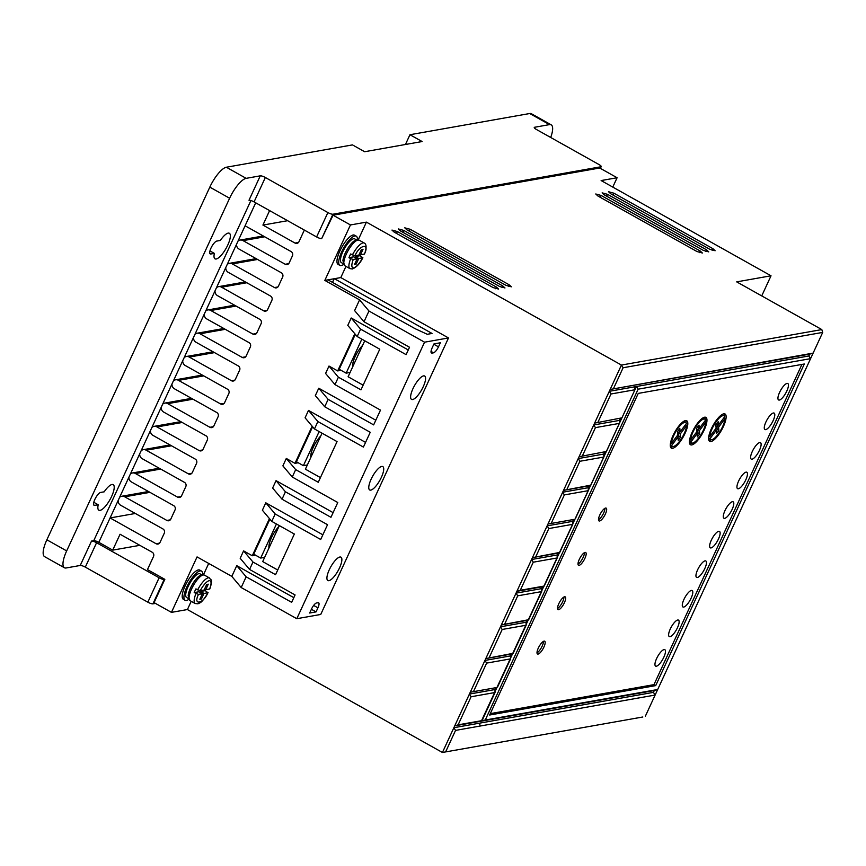 <?xml version="1.0" encoding="UTF-8"?>
<svg xmlns="http://www.w3.org/2000/svg" width="866" height="866" viewBox="0 0 866 866"><rect width="100%" height="100%" fill="white"/><g stroke="black" fill="none" stroke-linecap="round" stroke-linejoin="round"><path stroke-width="1.3" d="M350.698 258.653L353.241 259.475L357.16 258.782L353.685 256.834L348.955 257.678L350.698 258.653A14.657 4.525 -60.7 0 0 349.907 268.612L352.321 268.969C356.456 267.334 359.964 263.578 362.854 257.711L360.018 255.719L355.287 256.553L354.854 257.494M200.1 592.409L200.533 591.478L204.008 593.427L207.927 592.734L205.264 590.644A14.657 4.525 119.3 0 0 205.729 589.724L208.273 584.182L206.682 584.463L204.116 590.006L200.187 590.709L195.911 588.902A14.657 4.525 119.3 0 0 194.201 592.593L198.487 594.401L202.406 593.708L198.931 591.759L194.201 592.593M343.531 264.466A16.746 5.174 -60.7 0 1 341.215 265.548A16.746 5.174 -60.7 0 1 339.851 265.375A16.746 5.174 -60.7 0 1 342.557 250.058A16.746 5.174 -60.7 0 1 354.876 235.974A16.746 5.174 -60.7 0 1 356.24 236.147A16.746 5.174 -60.7 0 1 357.387 239.752M339.851 265.375L338.119 264.401A16.746 5.174 -60.7 0 1 340.814 249.083A16.746 5.174 -60.7 0 1 353.144 235A16.746 5.174 -60.7 0 1 354.497 235.173L356.24 236.147M188.766 599.391A16.746 5.174 -60.7 0 1 186.461 600.463A16.746 5.174 -60.7 0 1 185.097 600.29A16.746 5.174 -60.7 0 1 187.792 584.972A16.746 5.174 -60.7 0 1 200.122 570.889A16.746 5.174 -60.7 0 1 201.486 571.073A16.746 5.174 -60.7 0 1 202.622 574.667M185.097 600.29L183.365 599.315A16.746 5.174 -60.7 0 1 186.06 583.998A16.746 5.174 -60.7 0 1 198.39 569.925A16.746 5.174 -60.7 0 1 199.743 570.099L201.486 571.073M339.862 557.022A13.401 4.146 -60.7 0 1 340.944 557.163A13.401 4.146 -60.7 0 1 338.79 569.417A13.401 4.146 -60.7 0 1 328.928 580.675A13.401 4.146 -60.7 0 1 327.846 580.534A13.401 4.146 -60.7 0 1 330 568.28A13.401 4.146 -60.7 0 1 339.862 557.022M381.711 466.449A13.401 4.146 -60.7 0 1 382.794 466.59A13.401 4.146 -60.7 0 1 380.639 478.844A13.401 4.146 -60.7 0 1 370.778 490.113A13.401 4.146 -60.7 0 1 369.695 489.972A13.401 4.146 -60.7 0 1 371.85 477.718A13.401 4.146 -60.7 0 1 381.711 466.449M423.561 375.876A13.401 4.146 -60.7 0 1 424.643 376.017A13.401 4.146 -60.7 0 1 422.489 388.271A13.401 4.146 -60.7 0 1 412.627 399.54A13.401 4.146 -60.7 0 1 411.534 399.399A13.401 4.146 -60.7 0 1 413.699 387.145A13.401 4.146 -60.7 0 1 423.561 375.876M112.017 484.495A14.657 4.525 -60.7 0 1 113.197 484.646A14.657 4.525 -60.7 0 1 110.837 498.047A14.657 4.525 -60.7 0 1 100.055 510.366A14.657 4.525 -60.7 0 1 98.865 510.215A14.657 4.525 -60.7 0 1 98.204 504.759L94.665 505.387A7.329 2.262 -60.7 0 1 94.069 505.311A7.329 2.262 -60.7 0 1 95.249 498.61A7.329 2.262 -60.7 0 1 100.64 492.44L104.18 491.823A14.657 4.525 -60.7 0 1 112.017 484.495M93.809 502.291L98.204 504.759M228.169 233.116A14.657 4.525 -60.7 0 1 229.349 233.268A14.657 4.525 -60.7 0 1 226.989 246.669A14.657 4.525 -60.7 0 1 216.208 258.988A14.657 4.525 -60.7 0 1 215.017 258.837A14.657 4.525 -60.7 0 1 214.357 253.381L210.817 254.009A7.329 2.262 -60.7 0 1 210.221 253.933A7.329 2.262 -60.7 0 1 211.401 247.232A7.329 2.262 -60.7 0 1 216.792 241.073L220.332 240.445A14.657 4.525 -60.7 0 1 228.169 233.116M209.962 250.913L214.357 253.381M362.594 345.404A14.657 4.525 119.3 0 0 352.679 366.859M320.745 435.977A14.657 4.525 119.3 0 0 310.84 457.421M278.895 526.55A14.657 4.525 119.3 0 0 268.99 547.994M344.82 265.754L342.914 260.774A13.607 4.211 -60.7 0 1 353.913 241.149L356.738 239.817L359.152 240.174A14.657 4.525 -60.7 0 0 357.961 240.023A14.657 4.525 -60.7 0 0 347.179 252.352A14.657 4.525 -60.7 0 0 344.82 265.754L349.907 268.612M356.456 239.871L354.703 238.886A13.607 4.211 119.3 0 0 353.599 238.745A13.607 4.211 119.3 0 0 343.585 250.187A13.607 4.211 119.3 0 0 341.388 262.636L343.153 263.621M190.055 600.668L188.16 595.7A13.607 4.211 -60.7 0 1 199.158 576.074L201.984 574.732L204.398 575.1A14.657 4.525 -60.7 0 0 203.207 574.948A14.657 4.525 -60.7 0 0 192.425 587.267A14.657 4.525 -60.7 0 0 190.055 600.668L195.153 603.526A14.657 4.525 -60.7 0 1 195.943 593.567M188.398 598.536L186.634 597.551A13.607 4.211 -60.7 0 1 188.831 585.113A13.607 4.211 -60.7 0 1 198.844 573.671A13.607 4.211 -60.7 0 1 199.949 573.812L201.702 574.797M677.721 620.013A9.418 2.912 -60.7 0 1 678.489 620.11A9.418 2.912 -60.7 0 1 676.974 628.727A9.418 2.912 -60.7 0 1 670.035 636.651A9.418 2.912 -60.7 0 1 669.266 636.553A9.418 2.912 -60.7 0 1 670.793 627.937A9.418 2.912 -60.7 0 1 677.721 620.013M691.382 590.439A9.418 2.912 -60.7 0 1 692.15 590.536A9.418 2.912 -60.7 0 1 690.635 599.153A9.418 2.912 -60.7 0 1 683.696 607.077A9.418 2.912 -60.7 0 1 682.938 606.979A9.418 2.912 -60.7 0 1 684.454 598.363A9.418 2.912 -60.7 0 1 691.382 590.439M664.06 649.587A9.418 2.912 -60.7 0 1 664.817 649.684A9.418 2.912 -60.7 0 1 663.302 658.301A9.418 2.912 -60.7 0 1 656.374 666.225A9.418 2.912 -60.7 0 1 655.605 666.127A9.418 2.912 -60.7 0 1 657.121 657.51A9.418 2.912 -60.7 0 1 664.06 649.587M705.054 560.865A9.418 2.912 -60.7 0 1 705.812 560.962A9.418 2.912 -60.7 0 1 704.296 569.579A9.418 2.912 -60.7 0 1 697.368 577.503A9.418 2.912 -60.7 0 1 696.6 577.405A9.418 2.912 -60.7 0 1 698.115 568.789A9.418 2.912 -60.7 0 1 705.054 560.865M718.715 531.291A9.418 2.912 -60.7 0 1 719.484 531.388A9.418 2.912 -60.7 0 1 717.968 540.005A9.418 2.912 -60.7 0 1 711.029 547.929A9.418 2.912 -60.7 0 1 710.272 547.832A9.418 2.912 -60.7 0 1 711.787 539.215A9.418 2.912 -60.7 0 1 718.715 531.291M732.387 501.717A9.418 2.912 -60.7 0 1 733.145 501.815A9.418 2.912 -60.7 0 1 731.629 510.431A9.418 2.912 -60.7 0 1 724.69 518.355A9.418 2.912 -60.7 0 1 723.933 518.258A9.418 2.912 -60.7 0 1 725.448 509.641A9.418 2.912 -60.7 0 1 732.387 501.717M746.048 472.143A9.418 2.912 -60.7 0 1 746.806 472.241A9.418 2.912 -60.7 0 1 745.29 480.857A9.418 2.912 -60.7 0 1 738.362 488.781A9.418 2.912 -60.7 0 1 737.594 488.684A9.418 2.912 -60.7 0 1 739.109 480.067A9.418 2.912 -60.7 0 1 746.048 472.143M759.709 442.569A9.418 2.912 -60.7 0 1 760.478 442.667A9.418 2.912 -60.7 0 1 758.962 451.283A9.418 2.912 -60.7 0 1 752.024 459.207A9.418 2.912 -60.7 0 1 751.266 459.11A9.418 2.912 -60.7 0 1 752.781 450.493A9.418 2.912 -60.7 0 1 759.709 442.569M773.381 412.995A9.418 2.912 -60.7 0 1 774.139 413.093A9.418 2.912 -60.7 0 1 772.624 421.71A9.418 2.912 -60.7 0 1 765.685 429.633A9.418 2.912 -60.7 0 1 764.927 429.536A9.418 2.912 -60.7 0 1 766.442 420.919A9.418 2.912 -60.7 0 1 773.381 412.995M787.042 383.421A9.418 2.912 -60.7 0 1 787.8 383.519A9.418 2.912 -60.7 0 1 786.285 392.136A9.418 2.912 -60.7 0 1 779.357 400.06A9.418 2.912 -60.7 0 1 778.588 399.962A9.418 2.912 -60.7 0 1 780.104 391.345A9.418 2.912 -60.7 0 1 787.042 383.421M605.572 508.05A7.329 2.262 -60.7 0 1 606.168 508.125A7.329 2.262 -60.7 0 1 604.988 514.837A7.329 2.262 -60.7 0 1 599.597 520.996A7.329 2.262 -60.7 0 1 599.001 520.921A7.329 2.262 -60.7 0 1 600.181 514.22A7.329 2.262 -60.7 0 1 605.572 508.05M598.503 519.773A7.329 2.262 119.3 0 0 602.823 514.653A7.329 2.262 119.3 0 0 604.933 508.299M585.08 552.411A7.329 2.262 -60.7 0 1 585.676 552.486A7.329 2.262 -60.7 0 1 584.496 559.198A7.329 2.262 -60.7 0 1 579.094 565.357A7.329 2.262 -60.7 0 1 578.51 565.282A7.329 2.262 -60.7 0 1 579.69 558.57A7.329 2.262 -60.7 0 1 585.08 552.411M578.001 564.134A7.329 2.262 119.3 0 0 582.331 559.014A7.329 2.262 119.3 0 0 584.442 552.66M564.578 596.771A7.329 2.262 -60.7 0 1 565.173 596.847A7.329 2.262 -60.7 0 1 563.993 603.548A7.329 2.262 -60.7 0 1 558.602 609.718A7.329 2.262 -60.7 0 1 558.007 609.642A7.329 2.262 -60.7 0 1 559.187 602.931A7.329 2.262 -60.7 0 1 564.578 596.771M557.509 608.495A7.329 2.262 119.3 0 0 561.828 603.375A7.329 2.262 119.3 0 0 563.939 597.02M544.086 641.132A7.329 2.262 -60.7 0 1 544.682 641.208A7.329 2.262 -60.7 0 1 543.502 647.909A7.329 2.262 -60.7 0 1 538.1 654.079A7.329 2.262 -60.7 0 1 537.515 654.003A7.329 2.262 -60.7 0 1 538.695 647.292A7.329 2.262 -60.7 0 1 544.086 641.132M537.007 652.856A7.329 2.262 119.3 0 0 541.337 647.736A7.329 2.262 119.3 0 0 543.447 641.381M685.45 420.595A15.707 4.85 -60.7 0 1 686.716 420.757A15.707 4.85 -60.7 0 1 684.194 435.122A15.707 4.85 -60.7 0 1 672.633 448.317A15.707 4.85 -60.7 0 1 671.367 448.155A15.707 4.85 -60.7 0 1 673.889 433.801A15.707 4.85 -60.7 0 1 685.45 420.595M670.663 447.376A15.707 4.85 119.3 0 0 670.901 447.343A15.707 4.85 119.3 0 0 672.85 446.488M685.818 425.044A15.707 4.85 119.3 0 0 685.98 424.048M686.067 422.889A15.707 4.85 119.3 0 0 685.688 420.562M704.61 417.206A15.707 4.85 -60.7 0 1 705.877 417.369A15.707 4.85 -60.7 0 1 703.354 431.723A15.707 4.85 -60.7 0 1 691.793 444.929A15.707 4.85 -60.7 0 1 690.527 444.767A15.707 4.85 -60.7 0 1 693.049 430.402A15.707 4.85 -60.7 0 1 704.61 417.206M689.823 443.987A15.707 4.85 119.3 0 0 690.061 443.955A15.707 4.85 119.3 0 0 692.01 443.1M704.978 421.655A15.707 4.85 119.3 0 0 705.14 420.649M705.227 419.501A15.707 4.85 119.3 0 0 704.848 417.174M723.77 413.807A15.707 4.85 -60.7 0 1 725.037 413.97A15.707 4.85 -60.7 0 1 722.515 428.334A15.707 4.85 -60.7 0 1 710.954 441.53A15.707 4.85 -60.7 0 1 709.687 441.368A15.707 4.85 -60.7 0 1 712.209 427.014A15.707 4.85 -60.7 0 1 723.77 413.807M708.973 440.588A15.707 4.85 119.3 0 0 709.222 440.567A15.707 4.85 119.3 0 0 711.17 439.701M724.138 418.256A15.707 4.85 119.3 0 0 724.301 417.26M724.387 416.113A15.707 4.85 119.3 0 0 724.008 413.775M360.018 255.719A14.657 4.525 119.3 0 0 360.483 254.799L363.027 249.256L361.436 249.549L358.87 255.091L354.952 255.784L350.665 253.976A14.657 4.525 119.3 0 0 348.955 257.678M683.501 421.461A13.607 4.211 -60.7 0 1 683.956 421.612L685.699 422.586A13.607 4.211 -60.7 0 1 686.402 423.474L680.124 431.853L679.842 428.497L677.515 431.56L677.786 434.959L671.453 443.414A13.607 4.211 -60.7 0 1 676.454 430.575A13.607 4.211 -60.7 0 1 684.595 422.446A13.607 4.211 -60.7 0 1 685.699 422.586M702.662 418.061A13.607 4.211 -60.7 0 1 703.116 418.224L704.859 419.187A13.607 4.211 -60.7 0 1 705.563 420.086L699.284 428.464L699.003 425.109L696.675 428.161L696.946 431.571L690.613 440.025A13.607 4.211 -60.7 0 1 695.615 427.176A13.607 4.211 -60.7 0 1 703.755 419.047A13.607 4.211 -60.7 0 1 704.859 419.187M721.822 414.673A13.607 4.211 -60.7 0 1 722.276 414.825L724.019 415.799A13.607 4.211 -60.7 0 1 724.723 416.687L718.434 425.076L718.163 421.71L715.836 424.773L716.106 428.172L709.774 436.626A13.607 4.211 -60.7 0 1 714.775 423.788A13.607 4.211 -60.7 0 1 722.915 415.658A13.607 4.211 -60.7 0 1 724.019 415.799M205.264 590.644L200.533 591.478M204.549 589.075L205.707 589.724L209.81 588.934C213.382 577.947 210.557 580.545 209.485 577.958L204.398 575.1M198.487 594.401C192.728 605.789 203.239 603.927 207.927 592.734L208.089 592.636C201.226 603.764 200.533 602.335 197.968 603.808L195.153 603.526M204.008 593.427L201.442 598.969L200.273 598.319M201.442 598.969L199.851 599.25L202.406 593.708M352.397 254.95A14.657 4.525 -60.7 0 1 363.06 242.881A14.657 4.525 -60.7 0 1 364.25 243.032C366.556 244.136 366.664 247.795 364.564 254.009L360.473 254.81L359.303 254.149M357.16 258.782L354.605 264.336L356.197 264.043L358.762 258.501L362.681 257.808C359.433 263.621 356.435 266.977 353.696 267.886C351.38 267.875 351.228 265.072 353.241 259.475M355.038 263.394L356.197 264.043M355.287 256.553L358.762 258.501M716.312 430.597L717.145 429.493L718.888 430.467L716.55 433.53L716.279 430.272L710.001 438.661L708.615 437.882M723.716 418.029L724.95 418.711A13.607 4.211 -60.7 0 1 719.04 432.935A13.607 4.211 -60.7 0 1 710.705 439.549A13.607 4.211 -60.7 0 1 710.001 438.661M724.95 418.711L718.607 427.165L716.875 426.191L717.936 424.784M718.888 430.467L718.607 427.165M697.152 433.985L697.985 432.892L699.728 433.866L697.39 436.919L697.119 433.671L690.841 442.05L689.455 441.27M704.556 421.417L705.79 422.11A13.607 4.211 -60.7 0 1 699.88 436.334A13.607 4.211 -60.7 0 1 691.544 442.937A13.607 4.211 -60.7 0 1 690.841 442.05M705.79 422.11L699.447 430.564L697.715 429.59L698.775 428.183M699.728 433.866L699.447 430.564M677.991 437.384L678.825 436.28L680.568 437.254L678.23 440.318L677.959 437.059L671.68 445.438L670.295 444.669M685.396 424.816L686.63 425.498A13.607 4.211 -60.7 0 1 680.719 439.722A13.607 4.211 -60.7 0 1 672.384 446.326A13.607 4.211 -60.7 0 1 671.68 445.438M686.63 425.498L680.297 433.953L678.554 432.978L679.615 431.571M680.568 437.254L680.297 433.953M710.705 439.549L708.973 438.575A13.607 4.211 -60.7 0 1 708.594 438.261M716.279 430.272L715.056 429.59M708.691 437.114L709.265 436.345M717.145 429.493L716.875 426.191M716.669 423.669L718.434 425.076M708.853 436.107L709.774 436.626M697.509 427.068L699.284 428.464M689.693 439.506L690.613 440.025M691.544 442.937L689.812 441.963A13.607 4.211 -60.7 0 1 689.433 441.66M697.119 433.671L695.896 432.978M689.531 440.502L690.105 439.733M697.985 432.892L697.715 429.59M678.349 430.456L680.124 431.853M670.533 442.894L671.453 443.414M672.384 446.326L670.652 445.362A13.607 4.211 -60.7 0 1 670.273 445.048M677.959 437.059L676.736 436.367M670.371 443.901L670.944 443.132M678.825 436.28L678.554 432.978M481.485 720.837L636.283 386.875L634.865 387.124L634.94 389.754L621.961 417.845L594.617 423.106L621.961 417.845M619.396 423.387L595.44 427.631L593.762 424.946L619.309 420.432L620.164 418.581L619.309 420.432L619.396 423.387L606.417 451.489L579.073 456.739L606.417 451.489M603.851 457.031L590.872 485.122L589.075 485.858L588.22 487.72L588.306 490.665L564.361 494.908L562.673 492.234L588.22 487.71L589.075 485.858L563.528 490.383L578.217 458.59L603.764 454.065L603.851 457.031L579.895 461.275L578.217 458.59L609.307 391.313L808.887 355.969L810.576 358.654L813.131 353.101L610.162 389.462L809.742 354.118L808.887 355.969M603.764 454.065L604.62 452.214L603.764 454.076M573.53 519.503L572.675 521.354L572.762 524.309L548.817 528.552L547.128 525.868L572.675 521.343L573.53 519.503L547.983 524.017L563.528 490.383L590.872 485.122M572.762 524.309L559.782 552.411L557.985 553.136L557.13 554.998L557.217 557.953L533.272 562.196L531.583 559.512L557.13 554.987L557.985 553.136L532.438 557.661L547.983 524.017L573.541 519.492M557.217 557.953L544.238 586.044L542.441 586.78L541.586 588.631L541.672 591.586L517.727 595.83L516.039 593.145L541.586 588.631L542.441 586.78L516.894 591.305L532.438 557.661L559.782 552.411M541.672 591.586L528.693 619.688L526.896 620.424L526.052 622.275L526.127 625.23L502.183 629.474L500.505 626.789L526.041 622.264L526.896 620.424L501.349 624.938L516.039 593.145L516.894 591.305L520.282 590.287L544.238 586.044M510.496 655.908L510.583 658.874L486.638 663.107L484.96 660.433L510.496 655.908L511.351 654.057L485.804 658.582L501.349 624.938L528.693 619.688M495.807 687.701L494.962 689.553L495.038 692.508L471.093 696.751L469.415 694.067L494.951 689.553L495.807 687.701L470.27 692.226L485.804 658.582L513.148 653.321L511.351 654.057L510.507 655.919M495.038 692.508L482.059 720.609L458.114 724.842L454.726 725.86L453.871 727.711L653.451 692.367L654.306 690.527L454.726 725.86L470.27 692.226L495.817 687.701M490.297 713.627L653.971 684.638L801.927 364.424M636.283 386.875L634.865 387.08M482.059 720.609L485.252 720.036L638.134 389.18L636.618 386.766M634.94 389.754L610.985 393.987L609.307 391.313L621.431 365.062L366.415 222.129L350.449 224.954L333.085 215.212L321.687 238.615L332.955 214.216A4.189 0.974 -155.2 0 1 327.889 212.56L265.342 177.498L254.074 201.897A4.189 0.974 24.8 0 0 248.997 200.23L260.276 175.841A4.189 0.974 -155.2 0 1 265.342 177.498M588.306 490.665L575.327 518.766M526.127 625.23L513.148 653.321M510.583 658.874L497.604 686.965M316.058 611.894L317.93 607.824A6.279 1.938 -60.7 0 0 318.612 602.768A6.279 1.938 -60.7 0 0 318.103 602.704L316.501 602.985A6.279 1.938 -60.7 0 0 311.543 608.96L309.671 613.02L316.058 611.894L311.403 609.285M433.823 344.224L438.488 346.844L440.361 342.774L433.963 343.921L432.091 347.98C430.694 351.304 430.64 353.003 431.928 353.101L433.53 352.819L431.008 351.401M264.65 557.368L260.688 558.072L276.438 523.984M307.354 464.955L303.392 465.659L319.143 431.571M350.091 372.456L346.129 373.159L361.847 339.147M332.955 214.216L600.874 166.781A4.189 0.974 -155.2 0 0 601.199 166.586A4.189 0.974 -155.2 0 0 599.001 164.551L536.465 129.499A4.189 0.974 -155.2 0 1 534.257 127.454A4.189 0.974 -155.2 0 1 534.582 127.27L534.322 127.832M260.276 175.841L246.15 178.342A20.936 6.473 119.3 0 0 229.62 198.238L66.671 550.906A20.936 6.473 119.3 0 0 64.409 567.75L44.61 556.654A20.936 6.473 -60.7 0 1 46.861 539.799L209.821 187.132A20.936 6.473 -60.7 0 1 226.34 167.235L352.484 144.903L364.64 151.723L422.121 141.537L409.954 134.728L529.711 113.522L549.509 124.617L534.582 127.27M64.409 567.75A20.936 6.473 119.3 0 0 66.108 567.977L80.235 565.466A4.189 0.974 -155.2 0 1 85.312 567.133L147.848 602.184A4.189 0.974 24.8 0 0 152.914 603.851L164.194 579.451A4.189 0.974 -155.2 0 1 159.117 577.784L96.581 542.733L85.312 567.133M80.235 565.466L91.515 541.077A4.189 0.974 -155.2 0 1 96.581 542.733M405.45 144.492L409.954 134.728M550.7 137.477A20.936 6.473 119.3 0 0 551.209 124.845L531.41 113.738A20.936 6.473 119.3 0 0 529.711 113.522M551.209 124.845A20.936 6.473 119.3 0 0 549.509 124.617M139.848 545.331L112.721 550.126L120.06 534.235L152.189 552.237A3.161 2.912 80 0 1 153.52 556.492L147.458 569.601L164.832 579.343L154.072 602.628L171.446 612.37L187.413 609.545L442.429 752.478L642.81 716.994L442.429 752.478L453.871 727.711L455.548 730.395L655.129 695.052L657.695 689.509L485.252 720.036M653.451 692.367L655.129 695.052L645.397 716.117M653.971 684.638L655.703 685.612L804.308 364.001L638.253 393.402L489.647 715.024L655.703 685.612M638.134 389.18L810.576 358.654L657.695 689.509L654.306 690.527M809.742 354.118L813.131 353.101L822.7 332.403L623.119 367.747L613.55 388.444M610.985 393.987L598.005 422.088M595.44 427.631L582.461 455.722M579.895 461.275L566.916 489.366M564.361 494.908L551.371 523.01M548.817 528.552L535.827 556.643M533.272 562.196L520.282 590.287M517.727 595.83L504.748 623.931M502.183 629.474L489.203 657.565M486.638 663.107L473.659 691.209M471.093 696.751L458.114 724.842M438.488 346.844C436.789 350.21 435.133 352.202 433.53 352.819M332.512 282.392L334.211 278.711M155.447 603.407L152.914 603.851M269.911 519.167L253.738 554.175L260.688 558.072M285.434 491.801L330.953 517.305L337.783 502.518L292.264 477.014L295.685 469.621L318.266 482.275L337.058 441.606L314.477 428.951L317.887 421.558L363.406 447.072L370.237 432.286L324.718 406.771L328.138 399.378L373.647 424.892L380.488 410.105L334.969 384.591L338.39 377.197L360.97 389.852L379.763 349.193L357.182 336.538L360.592 329.145L406.111 354.649L409.521 347.255L364.012 321.751L368.959 311.024L424.556 342.189L296.789 618.703L241.192 587.538L246.15 576.821L291.658 602.335L295.079 594.942L249.56 569.427L252.98 562.034L275.561 574.688L294.353 534.03L271.772 521.375L275.182 513.982L320.701 539.486L327.532 524.699L282.024 499.195L285.434 491.801L276.048 480.641L333.107 512.629M279.328 525.608L262.701 561.59L277.726 570.012M312.615 426.754L296.443 461.762L303.392 465.659M322.033 433.195L305.406 469.177L320.431 477.599M355.32 334.33L339.18 369.262L346.129 373.159M364.738 340.771L348.11 376.753L363.135 385.175M334.384 278.679L432.026 333.453L427.284 334.298L415.02 328.636L327.976 279.848L340.793 277.575L345.967 266.392M304.345 230.075L298.943 241.766A3.161 2.912 80 0 1 295.035 243.075L262.918 225.073L287.609 220.7M254.074 201.897L316.61 236.948A4.189 0.974 24.8 0 0 321.687 238.615M255.708 202.817L245.089 225.788L291.106 251.584A3.161 2.912 80 0 1 292.437 255.838L289.157 262.95A3.161 2.912 80 0 1 285.25 264.271L243.086 240.64L264.736 236.797M245.089 225.788L237.977 241.17A4.817 4.438 80 0 1 243.086 240.64M277.943 286.949L274.49 287.555A3.161 2.912 80 0 0 278.397 286.235L282.652 277.023A3.161 2.912 80 0 0 281.32 272.768L239.157 249.137A4.817 4.438 80 0 1 236.548 244.266L227.217 264.466A4.817 4.438 80 0 1 232.326 263.924L257.57 259.454M267.183 310.234L263.729 310.851A3.161 2.912 80 0 0 267.637 309.53L271.892 300.307A3.161 2.912 80 0 0 270.56 296.064L228.397 272.422A4.817 4.438 80 0 1 225.788 267.562L216.457 287.75A4.817 4.438 80 0 1 221.566 287.209L246.81 282.749M256.423 333.529L252.969 334.135A3.161 2.912 80 0 0 256.866 332.815L261.131 323.603A3.161 2.912 80 0 0 259.8 319.348L217.637 295.717A4.817 4.438 80 0 1 215.028 290.846L205.697 311.046A4.817 4.438 80 0 1 210.806 310.504L236.039 306.034M245.663 356.814L242.209 357.42A3.161 2.912 80 0 0 246.106 356.11L250.371 346.887A3.161 2.912 80 0 0 249.04 342.633L206.877 319.002A4.817 4.438 80 0 1 204.268 314.142L194.937 334.33A4.817 4.438 80 0 1 200.046 333.789L225.279 329.318M234.892 380.098L231.439 380.715A3.161 2.912 80 0 0 235.346 379.395L239.611 370.183A3.161 2.912 80 0 0 238.28 365.928L196.117 342.297A4.817 4.438 80 0 1 193.508 337.426L184.177 357.626A4.817 4.438 80 0 1 189.286 357.084L214.519 352.614M224.132 403.394L220.678 404A3.161 2.912 80 0 0 224.586 402.69L228.841 393.467A3.161 2.912 80 0 0 227.52 389.213L185.356 365.582A4.817 4.438 80 0 1 182.737 360.711L173.406 380.91A4.817 4.438 80 0 1 178.515 380.369L203.759 375.898M213.372 426.678L209.918 427.295A3.161 2.912 80 0 0 213.826 425.975L218.08 416.762A3.161 2.912 80 0 0 216.749 412.508L174.596 388.877A4.817 4.438 80 0 1 171.977 384.006L162.646 404.205A4.817 4.438 80 0 1 167.755 403.664L192.999 399.194M202.612 449.974L199.158 450.58A3.161 2.912 80 0 0 203.066 449.259L207.32 440.047A3.161 2.912 80 0 0 205.989 435.793L163.826 412.162A4.817 4.438 80 0 1 161.217 407.291L151.886 427.49A4.817 4.438 80 0 1 156.995 426.949L182.239 422.478M191.851 473.258L188.398 473.875A3.161 2.912 80 0 0 192.306 472.555L196.56 463.342A3.161 2.912 80 0 0 195.229 459.088L153.066 435.446A4.817 4.438 80 0 1 150.457 430.586L141.126 450.775A4.817 4.438 80 0 1 146.235 450.233L171.479 445.774M181.091 496.554L177.638 497.16A3.161 2.912 80 0 0 181.546 495.839L185.8 486.627A3.161 2.912 80 0 0 184.469 482.373L142.305 458.742A4.817 4.438 80 0 1 139.697 453.871L130.365 474.07A4.817 4.438 80 0 1 135.475 473.529L160.719 469.058M170.331 519.838L166.878 520.444A3.161 2.912 80 0 0 170.786 519.135L175.04 509.912A3.161 2.912 80 0 0 173.709 505.657L131.545 482.026A4.817 4.438 80 0 1 128.937 477.166L119.605 497.355A4.817 4.438 80 0 1 124.715 496.813L149.959 492.343M159.571 543.123L156.118 543.74A3.161 2.912 80 0 0 160.026 542.419L164.28 533.207A3.161 2.912 80 0 0 162.949 528.953L120.785 505.322A4.817 4.438 80 0 1 118.177 500.451L110.09 517.944L135.334 513.473M91.515 541.077L93.745 540.676A4.189 0.974 -155.2 0 1 98.821 542.343L112.721 550.126M455.548 730.395L445.817 751.461M623.119 367.747L621.431 365.062L821.812 329.578L822.7 332.403M424.556 342.189L448.501 337.946L320.734 614.459L296.789 618.703M164.832 579.343L164.194 579.451M171.446 612.37L197.058 556.914L231.807 576.388L241.192 587.538M187.413 609.545L191.213 601.318M203.478 574.753L208.706 563.441M246.15 576.821L236.764 565.671L293.823 597.659M231.807 576.388L236.764 565.671M252.98 562.034L243.595 550.884L240.174 558.278L249.56 569.427M243.595 550.884L252.277 555.755L255.524 555.182M252.277 555.755L269.445 518.604M275.182 513.982L265.797 502.821L262.387 510.215L271.772 521.375M265.797 502.821L322.866 534.809M276.048 480.641L272.628 488.034L282.024 499.195M295.685 469.621L286.3 458.46L282.879 465.854L292.264 477.014M286.3 458.46L294.981 463.332L298.229 462.758M294.981 463.332L312.15 426.191M317.887 421.558L308.502 410.408L305.081 417.802L314.477 428.951M308.502 410.408L365.56 442.396M328.138 399.378L318.753 388.228L315.332 395.621L324.718 406.771M318.753 388.228L375.812 420.216M338.39 377.197L328.993 366.047L325.584 373.441L334.969 384.591M328.993 366.047L337.686 370.919L341.063 370.323M337.686 370.919L354.844 333.767M360.592 329.145L351.206 317.995L347.786 325.389L357.182 336.538M351.206 317.995L408.265 349.972M368.959 311.024L359.574 299.874L354.616 310.602L364.012 321.751M448.501 337.946L340.793 277.575M359.574 299.874L324.826 280.4L327.976 279.848M262.918 225.073L269.597 210.6M274.49 287.555L232.326 263.924M263.729 310.851L221.566 287.209M252.969 334.135L210.806 310.504M242.209 357.42L200.046 333.789M231.439 380.715L189.286 357.084M220.678 404L178.515 380.369M209.918 427.295L167.755 403.664M199.158 450.58L156.995 426.949M188.398 473.875L146.235 450.233M177.638 497.16L135.475 473.529M166.878 520.444L124.715 496.813M156.118 543.74L110.09 517.944L98.821 542.343M403.751 230.41L398.349 228.938L400.557 230.984L499.574 286.484L504.975 287.956L502.767 285.921L403.751 230.41L402.885 232.283M333.085 215.212L599.727 168.004L617.101 177.736L612.771 187.088M617.101 177.736L601.134 180.561L771.021 275.789L761.734 295.901M771.021 275.789L736.695 281.872L821.812 329.578M358.243 239.828L366.415 222.129M324.826 280.4L350.449 224.954M601.145 195.467L595.754 193.984L597.951 196.03L696.978 251.53L702.369 253.002L700.172 250.967L601.145 195.467L600.279 197.329M607.531 194.33L602.141 192.858L604.338 194.893L703.365 250.393L708.756 251.876L706.559 249.83L607.531 194.33L606.665 196.203M613.918 193.205L608.527 191.722L610.725 193.768L709.752 249.267L715.143 250.739L712.945 248.704L613.918 193.205L613.052 195.066M410.138 229.284L404.736 227.812L406.944 229.847L505.96 285.347L511.362 286.819L509.154 284.784L410.138 229.284L409.272 231.157M397.364 231.547L391.962 230.075L394.171 232.11L493.187 287.609L498.589 289.082L496.38 287.047L397.364 231.547L396.498 233.419M200.187 590.709C203.445 584.896 206.444 581.541 209.182 580.631C211.499 580.642 211.65 583.446 209.637 589.032M197.643 589.876A14.657 4.525 -60.7 0 1 208.305 577.806A14.657 4.525 -60.7 0 1 209.485 577.958M354.952 255.784C359.628 244.58 370.139 242.718 364.391 254.106M317.93 607.824L313.654 605.431M209.843 253.467L210.817 254.009M93.69 504.846L94.665 505.387M209.821 187.132L229.62 198.238M66.671 550.906L46.861 539.799M246.15 178.342L226.34 167.235M480.294 726.011L479.407 723.186M147.848 602.184L159.117 577.784M295.035 243.075L298.489 242.469M327.889 212.56L316.61 236.948M288.703 263.654L285.25 264.271M93.745 540.676L250.913 200.533M600.874 166.781L600.192 168.264M237.977 241.17L236.548 244.266M227.217 264.466L225.788 267.562M216.457 287.75L215.028 290.846M205.697 311.046L204.268 314.142M194.937 334.33L193.508 337.426M184.177 357.626L182.737 360.711M173.406 380.91L171.977 384.006M162.646 404.205L161.217 407.291M151.886 427.49L150.457 430.586M141.126 450.775L139.697 453.871M130.365 474.07L128.937 477.166M119.605 497.355L118.177 500.451M501.988 287.599L502.767 285.921M699.392 252.645L700.172 250.967M705.779 251.508L706.559 249.83M712.166 250.382L712.945 248.704M508.374 286.462L509.154 284.784M495.601 288.724L496.38 287.047M364.25 243.032L359.152 240.174M240.142 240.066L263.264 235.974M229.382 263.351L256.087 258.631M218.622 286.646L245.327 281.915M207.862 309.931L234.567 305.2M197.102 333.226L223.807 328.495M186.342 356.511L213.047 351.78M175.581 379.806L202.276 375.075M164.821 403.091L191.516 398.36M154.061 426.375L180.756 421.655M143.291 449.671L169.996 444.94M132.53 472.955L159.236 468.225M121.77 496.25L148.476 491.52M601.199 166.586L600.376 168.372"/></g></svg>

